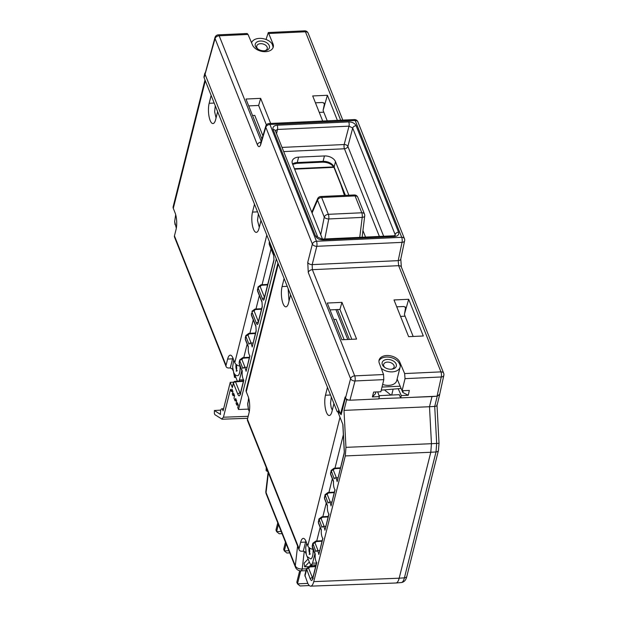 <?xml version="1.0" encoding="UTF-8"?>
<svg xmlns="http://www.w3.org/2000/svg" width="617" height="617" viewBox="0 0 617 617"><rect width="100%" height="100%" fill="white"/><g stroke="black" fill="none" stroke-linecap="round" stroke-linejoin="round"><path stroke-width="0.93" d="M338.733 413.999L337.831 411.732M339.389 411.385L338.718 414.053L342.913 424.581L344.325 451.228L344.132 453.803L337.144 481.63A6.077 1.959 -92.6 0 0 335.147 477.89A6.077 1.959 -92.6 0 0 334.175 478.807L331.144 470.378L330.619 473.879L333.558 481.268A6.077 1.959 -92.6 0 0 335.1 489.767L331.044 505.917A6.077 1.959 -92.6 0 0 329.046 502.184A6.077 1.959 -92.6 0 0 328.074 503.102L325.043 494.672L324.519 498.174L327.457 505.562A6.077 1.959 -92.6 0 0 329 514.054L324.943 530.211A6.077 1.959 -92.6 0 0 322.953 526.478A6.077 1.959 -92.6 0 0 321.981 527.396L318.943 518.966L318.418 522.468L321.364 529.856A6.077 1.959 -92.6 0 0 322.899 538.348L318.842 554.506A6.077 1.959 -92.6 0 0 316.853 550.765A6.077 1.959 -92.6 0 0 315.881 551.691L312.85 543.261L312.233 545.713L315.264 554.151A6.077 1.959 -92.6 0 0 316.806 562.642L312.78 578.669C312.071 580.913 311.246 581.037 310.305 579.054L306.479 568.635L309.402 566.468A1.82 0.586 86.6 0 1 309.834 566.938L315.634 566.591M316.051 564.925L311.276 565.025L309.965 563.552L307.335 556.966M306.179 554.058L305.5 552.362L303.294 551.197L305.577 542.081A11.908 3.841 87.4 0 1 305.87 541.063M299.122 549.847L247.486 420.509A3.764 2.607 -21.8 0 1 247.425 419.282L299.06 548.621A3.764 2.607 158.2 0 0 299.122 549.847A3.764 2.607 158.2 0 0 301.86 551.243L303.294 551.197M249.299 411.585L248.42 409.395L247.687 402.97M247.425 419.282L249.006 412.966A11.908 3.841 -92.6 0 0 248.034 396.168L246.268 391.749A5.707 3.679 -165.9 0 1 246.129 390.114L277.951 263.058M284.105 278.506L282.092 286.558A12.147 3.918 -92.6 0 0 281.969 299.708A12.147 3.918 -92.6 0 0 285.895 306.826A12.147 3.918 -92.6 0 0 288.586 302.831L290.599 294.795M327.465 387.306L325.475 395.235A12.147 3.918 -92.6 0 0 325.36 408.377A12.147 3.918 -92.6 0 0 329.285 415.503A12.147 3.918 -92.6 0 0 331.969 411.508L333.951 403.595M299.06 548.621L300.641 542.304A11.908 3.841 -92.6 0 1 303.271 538.386A11.908 3.841 -92.6 0 1 306.032 541.448L307.798 545.875L340.006 417.269M289.003 301.088A12.147 3.918 -92.6 0 0 289.011 301.111L288.147 288.64M341.294 414.069L340.476 414.107L345.15 396.993L346.561 399.986L344.001 410.382L345.952 447.348L431.453 443.7L430.789 452.269L436.018 451.952A3.648 2.352 14.1 0 0 438.448 450.433M340.476 414.107L204.991 74.102L214.994 37.49A3.648 2.375 15.8 0 0 215.063 38.593A3.648 2.522 -21.7 0 1 219.174 35.786A3.648 1.172 -92.6 0 0 218.333 34.845A3.648 3.648 0 0 0 214.994 37.49M330.01 309.911L339.928 309.449L351.821 339.296M408.678 299.276L394.001 299.955L408.631 336.666L423.308 335.987L408.678 299.276L404.559 313.745L405.6 307.443L403.773 306.495L396.739 306.819M323.809 102.823L324.372 104.234L324.311 103.44L322.483 102.491L315.441 102.815M248.713 105.908L258.639 105.445L266.39 124.904M270.655 123.446L260.659 98.358L245.975 99.036L261.94 139.095M218.333 34.845L247.147 33.511L248.034 34.444L252.5 44.987A10.875 7.018 -165.9 0 0 263.436 51.612A10.875 7.018 -165.9 0 0 273.277 47.031A10.875 7.018 -165.9 0 0 273.061 44.038L268.31 32.531L266.02 39.48M337.383 120.354L327.388 95.273L312.703 95.951L322.706 121.04M346.075 398.775L347.942 399.932L349.947 400.225L355.006 380.967A3.648 1.172 -92.6 0 0 354.698 375.869A3.648 2.522 158.3 0 0 350.587 378.684L308.269 272.483L307.744 262.387L312.372 244.07L265.827 127.272A3.648 2.522 -21.7 0 1 269.938 124.457L316.482 241.262A3.648 2.522 158.3 0 0 312.372 244.07A3.648 2.244 14.2 0 0 316.799 246.306A3.648 1.172 -92.6 0 0 316.482 241.262L401.721 237.314L355.176 120.516A3.648 2.522 -21.7 0 1 357.883 121.865A3.648 3.648 0 0 0 354.328 119.575A3.648 1.172 87.4 0 1 355.176 120.516L269.938 124.457A3.648 1.172 -92.6 0 0 269.089 123.516A3.648 3.648 0 0 0 265.765 126.13A3.648 2.422 16.4 0 0 265.827 127.272L260.752 144.463C259.742 147.278 258.616 147.386 257.382 144.794L215.063 38.593L204.088 77.696A3.648 2.352 -165.9 0 1 203.996 76.655L204.898 73.053M306.479 568.627L304.844 575.129L307.49 582.587A13.79 4.45 -92.6 0 0 310.683 586.15A13.79 4.45 -92.6 0 0 313.745 581.623L345.296 455.924L345.952 447.348M340.885 414.084L341.132 414.717L345.412 397.656M347.942 399.932L346.561 399.986M397.132 379.039L402.099 390.762L405.014 378.653L404.644 373.563L399.978 362.549A10.875 7.018 -165.9 0 0 389.165 355.608A10.875 7.018 -165.9 0 0 379.069 360.158A10.875 7.018 -165.9 0 0 379.424 363.498L383.55 374.534L383.797 379.632L380.874 391.749L373.647 392.08L372.375 396.932L379.355 396.608L378.799 398.891L349.947 400.225M341.949 302.361L356.58 339.072L341.903 339.759L327.272 303.04L341.949 302.361L339.928 309.449M404.644 373.563L440.962 371.881A3.648 1.172 87.4 0 1 441.271 376.972A3.648 2.329 12.4 0 0 443.839 375.36L439.628 394.579M399.978 362.549L399.592 364.076L400.271 365.665A11.237 7.257 14.1 0 1 400.132 367.076A11.237 7.257 14.1 0 1 392.235 371.874A11.237 7.257 14.1 0 1 381.206 368.264M382.64 384.445A11.237 7.257 14.1 0 0 388.849 385.37A11.237 7.257 14.1 0 0 396.746 380.573L400.132 367.076M408.261 395.266L402.816 392.451L402.099 390.762L409.326 390.43L408.261 395.266L401.281 395.59L400.734 397.88L378.846 398.69M439.628 394.595L437.229 396.191L400.734 397.88M439.713 394.186L437.229 396.191L434.715 406.41L429.494 406.726L431.993 396.569L410.112 397.441M310.683 586.15L395.944 582.996A14.577 4.705 -92.6 0 0 396.014 582.988A14.577 4.705 -92.6 0 0 399.176 578.206L404.413 577.828A3.648 2.352 -165.9 0 0 406.858 576.278L438.456 450.402L439.019 443.322L431.453 443.7L429.494 406.726L344.001 410.382M405.014 378.653L441.271 376.972L437.052 396.199L431.993 396.569M400.772 259.071A3.648 2.283 -168.2 0 1 398.204 260.636L398.644 265.68L440.962 371.881A3.648 2.522 158.3 0 1 443.669 373.231L401.351 267.03L400.78 259.04L404.613 240.761A3.648 3.648 0 0 0 404.428 238.671A3.648 2.522 158.3 0 0 401.721 237.314A3.648 1.172 87.4 0 1 402.037 242.365A3.648 2.283 11.8 0 0 404.613 240.761M308.269 272.483A3.648 2.522 -21.7 0 1 312.379 269.675L312.179 264.624A3.648 2.244 -165.8 0 1 307.744 262.387M260.752 144.463A3.648 2.422 -163.6 0 1 260.69 143.321L260.629 143.668M308.145 33.141A3.648 3.648 0 0 0 304.59 30.85A3.648 1.172 87.4 0 1 305.438 31.791A3.648 2.522 -21.7 0 1 308.145 33.141L342.805 120.107M273.015 47.779A10.875 7.018 14.1 0 0 272.675 45.565L271.966 43.66A11.237 7.257 14.1 0 0 259.341 38.385A11.237 7.257 14.1 0 0 251.566 42.781M264.562 50.787A5.406 3.486 14.1 0 0 267.238 48.627A5.406 3.486 14.1 0 0 260.551 43.684A5.406 3.486 14.1 0 0 256.749 45.99A5.406 3.486 14.1 0 0 258.091 49.159M260.397 41.031A7.288 4.705 14.1 0 0 255.361 43.853A7.288 4.705 14.1 0 0 257.598 48.828A7.288 4.705 14.1 0 0 264.292 50.802A7.288 4.705 14.1 0 0 265.156 50.717A7.288 4.705 14.1 0 0 269.097 45.288A7.288 4.705 14.1 0 0 260.397 41.031M204.088 77.696L337.206 411.763L338.309 411.585L338.756 409.788M339.319 411.662L337.206 411.763M260.659 98.358L258.639 105.445M324.372 104.234L323.084 110.389L323.794 112.186L319.259 112.394M327.241 120.824L323.794 112.186M327.388 95.273L323.269 109.741M399.168 394.672L400.711 397.818M391.062 395.073L384.969 390.36M379.355 396.608L377.712 391.895M399.299 394.672L379.023 395.667M391.687 395.042L392.975 389.921M398.343 389.034L401.281 395.59M241.887 370.532L239.088 381.113M264.361 297.787A1.82 1.265 158.3 0 0 262.595 299.183L258.145 288.008L257.528 290.468L261.978 301.644L262.279 306.78L258.153 323.223C257.682 324.712 257.127 324.797 256.495 323.478L252.044 312.302L251.428 314.755L255.878 325.938L256.178 331.074L252.183 346.993A6.54 2.106 -92.6 0 0 250.062 343.175A6.54 2.106 -92.6 0 0 248.99 344.232L245.944 336.597L245.327 339.049L248.373 346.692A6.54 2.106 -92.6 0 0 249.947 355.886L246.083 371.287A6.54 2.106 -92.6 0 0 243.962 367.462A6.54 2.106 -92.6 0 0 242.89 368.526L239.843 360.891L239.226 363.344L242.273 370.987A6.54 2.106 -92.6 0 0 243.846 380.18L240.375 394.032C239.666 396.268 238.841 396.399 237.892 394.417L233.45 383.25L232.347 387.63L230.241 382.347L223.084 410.845A4.627 1.489 -92.6 0 0 221.742 408.824A4.627 1.489 -92.6 0 0 220.547 414.477L214.407 410.498L214.361 413.398L214.863 414.67L222.12 419.213M221.657 419.074L223.447 417.215L230.465 389.281L231.336 391.471L231.938 389.065L232.933 391.548L232.324 393.954L233.01 395.667L233.612 393.26L234.599 395.744L233.997 398.15L235.085 400.88L235.686 398.474L236.681 400.957L236.072 403.364L236.758 405.076L237.36 402.67L238.347 405.145L237.746 407.559L238.517 409.503L276.316 258.955M232.347 387.63A1.82 1.18 -165.9 0 1 232.3 387.106L233.403 382.725A1.82 1.18 -165.9 0 0 233.45 383.25A1.82 1.265 158.3 0 1 235.493 381.823A1.82 0.586 -93.4 0 0 235.062 381.352A1.82 1.82 0 0 0 233.403 382.725M233.65 382.162L230.241 382.347M239.226 363.344L239.257 363.937A1.82 1.265 -21.7 0 1 239.226 363.344M245.057 367.408L241.895 359.456A1.82 1.265 -21.7 0 0 239.843 360.891L239.758 359.842L239.141 362.302M246.083 371.287L249.808 355.731M245.327 339.049L245.358 339.643A1.82 1.265 -21.7 0 1 245.327 339.049M251.158 343.114L247.995 335.162A1.82 1.265 -21.7 0 0 245.944 336.597L245.859 335.548L245.242 338.008M252.183 346.993L256.132 330.55A1.82 1.18 14.1 0 0 256.178 331.074M238.517 409.503L248.312 409.11M267.431 470.462L267.4 471.45L267.817 471.427M267.4 471.45L266.143 470.632L266.228 467.455M308.415 566.653L304.659 566.83L304.119 563.136L308.13 558.948M304.659 566.83L309.333 561.956M315.966 565.288A21.803 6.054 171.7 0 0 314.346 566.175M312.433 565.002A21.803 6.054 171.7 0 0 311.284 566.352M312.271 565.141L310.127 565.496L309.827 566.445M309.765 566.051L311.716 565.727M238.301 405.014L236.758 405.076M236.627 400.826L235.085 400.88M234.553 395.613L233.01 395.667M273.693 254.998A1.82 1.265 158.3 0 0 273.724 255.592L273.94 259.618A1.82 1.18 14.1 0 0 273.987 260.143L273.693 254.998L269.236 243.823L269.428 241.671M226.107 366.598L174.511 237.105A3.764 2.607 -21.7 0 1 174.441 235.879L226.046 365.364A3.764 2.607 158.3 0 0 226.107 366.598A3.764 2.607 158.3 0 0 228.845 367.994L230.28 367.948L232.563 358.832A11.908 3.841 87.4 0 1 232.856 357.829M233.157 370.802L232.478 369.113L230.28 367.948M237.406 381.213L234.329 373.74M174.65 221.248L175.043 224.657M174.441 235.879L176.03 229.57A11.908 3.841 -92.6 0 0 175.058 212.772L173.3 208.345A5.707 3.687 -165.9 0 1 173.161 206.71L204.983 79.948M211.137 95.404L209.163 103.286A12.147 3.918 -92.6 0 0 209.04 116.436A12.147 3.918 -92.6 0 0 212.965 123.57A12.147 3.918 -92.6 0 0 215.649 119.575L217.631 111.685M254.497 204.204L252.515 212.094A12.147 3.918 -92.6 0 0 252.399 225.236A12.147 3.918 -92.6 0 0 256.325 232.37A12.147 3.918 -92.6 0 0 259.009 228.375L260.983 220.493M226.046 365.364L227.627 359.063A11.908 3.841 -92.6 0 1 230.257 355.153A11.908 3.841 -92.6 0 1 233.018 358.222L234.784 362.649L266.806 235.1M240.136 366.143A5.707 3.687 -165.9 0 1 234.784 362.649M235.023 375.483L234.537 377.403L235.763 377.349M234.537 377.403L233.573 372.19M220.786 410.135L214.407 410.498M232.879 391.417L231.336 391.471M313.745 581.623L399.176 578.206L430.789 452.269L345.296 455.924M436.797 404.929C437.306 405.747 436.612 406.241 434.715 406.41L436.674 443.384L436.018 451.952L404.413 577.828A14.384 4.635 87.4 0 1 401.289 582.548L396.014 582.988M318.842 554.506L322.76 538.209M324.943 530.211L328.861 513.915M331.044 505.917L334.962 489.62M337.144 481.63L344.085 453.279A1.82 1.18 14.1 0 0 344.132 453.803M310.667 558.902L310.613 558.902A8.931 2.877 -92.6 0 0 310.667 558.902A8.931 2.877 -92.6 0 0 313.104 549.354M264.477 297.332L260.189 286.581A1.82 1.265 -21.7 0 0 258.145 288.008L258.053 286.967L260.983 284.799A1.82 0.586 86.6 0 1 261.415 285.27L267.593 284.9M261.978 301.644A1.82 1.265 158.3 0 0 262.009 302.237L257.559 291.062A1.82 1.265 -21.7 0 1 257.528 290.468L258.053 286.959M258.376 321.619L254.088 310.875A1.82 1.265 -21.7 0 0 252.044 312.302L251.428 314.755A1.82 1.265 -21.7 0 0 251.458 315.356L251.343 313.706M237.622 375.66A8.931 2.877 -92.6 0 0 237.653 375.66A8.931 2.877 -92.6 0 0 240.09 366.136M375.861 391.98L375.421 393.723L372.375 396.932M399.592 364.076A10.875 7.018 14.1 0 0 389.381 357.22A10.875 7.018 14.1 0 0 378.946 360.945M391.178 369.228A7.288 4.705 14.1 0 0 392.042 369.143A7.288 4.705 14.1 0 0 395.991 363.706A7.288 4.705 14.1 0 0 387.283 359.449A7.288 4.705 14.1 0 0 382.255 362.279A7.288 4.705 14.1 0 0 384.491 367.246A7.288 4.705 14.1 0 0 391.178 369.228M391.456 369.205A5.406 3.486 14.1 0 0 394.124 367.053A5.406 3.486 14.1 0 0 387.437 362.11A5.406 3.486 14.1 0 0 383.643 364.416A5.406 3.486 14.1 0 0 384.977 367.585M381.26 390.152L401.127 388.463M382.008 387.052L400.171 386.211M403.256 390.708L402.816 392.451M413.166 336.458L404.374 314.392L404.559 313.745M400.556 316.398L405.091 316.189M339.35 411.539L338.309 411.585M333.828 319.49L336.057 319.382L344.132 339.651M395.204 235.463L393.739 235.779A3.039 0.979 87.4 0 1 394.448 236.558L322.899 239.866A3.039 0.979 -92.6 0 0 322.197 239.088L317.794 237.19L275.352 130.681L277.473 129.462A3.039 0.979 -92.6 0 0 277.21 125.212L348.759 121.904A3.039 0.979 87.4 0 1 349.014 126.153L352.693 128.051A3.039 2.106 -21.7 0 1 356.117 125.714L398.567 232.223A3.039 2.106 158.3 0 0 395.135 234.568L395.227 235.37M282.015 147.409L344.186 144.532A3.039 0.979 -92.6 0 0 344.44 148.774A3.039 2.106 158.3 0 0 347.872 146.43A3.039 1.905 14.7 0 0 344.186 144.532L349.014 126.153L277.473 129.462L276.547 133.681M365.542 237.082L362.943 230.542M348.86 195.219L335.494 161.669L334.136 167.06A9.108 5.885 14.1 0 0 323.084 161.353L297.247 162.549A9.108 5.885 14.1 0 0 292.558 164.014M322.475 239.072L292.419 163.659A9.108 5.885 -165.9 0 1 292.196 161.045A9.108 5.885 -165.9 0 1 298.597 157.15L324.442 155.954A9.108 5.885 -165.9 0 1 335.494 161.669M359.75 237.352L362.194 217.408A3.648 1.913 7 0 0 364.732 215.919A3.648 3.648 0 0 0 364.5 214.13L357.783 197.263A3.648 3.648 0 0 0 354.227 194.972A3.648 1.172 -92.6 0 1 355.076 195.913A3.648 2.522 -21.7 0 1 357.783 197.263M311.801 212.302L317.616 198.72A3.648 2.715 23.2 0 0 317.547 200.224L324.264 217.091L320.747 234.753M354.227 194.972L320.794 196.514A3.648 1.172 87.4 0 1 321.642 197.455A3.648 2.522 158.3 0 0 317.547 200.224L312.079 212.988M324.781 238.964L328.761 218.958A3.648 1.172 87.4 0 0 328.36 214.323L361.793 212.78L355.076 195.913L321.642 197.455L328.36 214.323A3.648 2.522 158.3 0 0 324.264 217.091A3.648 1.836 -168.8 0 0 328.761 218.958L362.194 217.408A3.648 1.172 -92.6 0 0 361.793 212.78A3.648 2.522 -21.7 0 1 364.5 214.13M344.456 195.419L340.8 184.475M333.928 167.338L294.61 169.158M333.666 166.906L294.432 168.719M349.33 339.412L337.437 309.564M335.903 309.634L347.795 339.481M317.786 237.159A3.039 2.106 158.3 0 0 315.534 236.064L273.092 129.555A3.039 2.106 -21.7 0 1 275.336 130.65L275.352 130.681M252.53 115.487L254.767 115.379L262.904 135.809M313.151 549.361A5.707 3.679 -165.9 0 1 307.798 545.875M314.901 553.765L312.557 563.144L311.276 565.025M268.11 472.167L265.865 491.201A5.707 3.864 6.7 0 0 266.058 492.567A5.707 3.957 158.2 0 0 266.236 493.986L295.474 567.239A5.707 5.707 0 0 0 300.895 570.825L305.955 570.725M297.602 546.03L295.296 565.812A5.707 3.957 158.2 0 0 295.474 567.239M304.258 551.343L302.214 568.943A5.707 1.836 88.8 0 1 300.895 570.825M300.734 570.833L297.471 583.859L307.837 583.381M309.294 585.548L300.063 585.973L297.471 583.859L296.816 582.232L299.7 570.725M286.103 543.762L284.314 550.919L288.879 550.703M289.751 552.894L286.913 553.025L284.314 550.919L283.666 549.292L285.455 542.142M278.406 524.489L276.617 531.638L281.182 531.43M282.054 533.62L279.216 533.751L276.617 531.638L275.969 530.011L277.758 522.861M278.282 263.899L246.268 391.749M282.092 286.558L287.221 286.319M325.475 395.235L330.527 395.003M261.261 141.393L219.174 35.786L248.034 34.444M340.669 120.207L305.438 31.791L269.112 33.472M261.076 142.018A3.648 2.522 158.3 0 0 257.382 144.794M345.528 397.942L350.587 378.684A3.648 2.291 14.7 0 0 355.006 380.967L383.797 379.632M304.937 576.17L306.564 569.676A1.82 1.265 -21.7 0 1 308.616 568.249L309.834 566.938M318.102 550.711L314.986 542.875A1.82 1.265 -21.7 0 0 312.935 544.302L312.318 546.762A1.82 1.265 -21.7 0 0 312.349 547.356L312.233 545.713M324.203 526.417L321.079 518.581A1.82 1.265 -21.7 0 0 319.035 520.015L318.418 522.468A1.82 1.265 -21.7 0 0 318.449 523.062L318.333 521.419M330.303 502.122L327.18 494.286A1.82 1.265 -21.7 0 0 325.136 495.721L324.519 498.174A1.82 1.265 -21.7 0 0 324.55 498.767L324.426 497.125M336.404 477.828L333.28 470A1.82 1.265 -21.7 0 0 331.236 471.427L330.619 473.879A1.82 1.265 -21.7 0 0 330.643 474.481L330.527 472.83M383.55 374.534L354.698 375.869L312.379 269.675L398.644 265.68A3.648 2.522 -21.7 0 1 401.335 266.999M312.179 264.624L398.204 260.636L402.037 242.365L316.799 246.306L312.179 264.624M273.092 129.555C272.452 127.063 273.825 125.621 277.21 125.212M322.899 239.866C319.321 239.789 316.86 238.524 315.534 236.064M398.567 232.223C399.207 234.707 397.834 236.157 394.448 236.558M348.759 121.904C352.338 121.989 354.79 123.253 356.117 125.714M272.675 45.565L273.061 44.038M405.662 308.238L405.099 306.826M260.852 221.017A3.949 1.273 87.4 0 1 260.783 219.991M243.568 379.833L239.535 379.91M243.777 357.613L247.155 344.155M249.877 333.319L253.255 319.861M255.978 309.024L259.356 295.566M262.071 284.73L271.064 248.921M260.189 286.581L261.415 285.27M273.987 260.143L264.246 298.929C263.775 300.417 263.228 300.502 262.595 299.183M269.644 242.211L269.236 243.823A1.82 1.265 -21.7 0 0 269.267 244.417L269.151 242.766M240.375 394.032A1.82 1.18 -165.9 0 1 240.329 393.507L240.052 394.248L240.784 393.931M240.291 393.638L235.493 381.823L243.376 381.352M237.892 394.417A1.82 1.265 -21.7 0 1 239.944 392.99L240.468 392.952M241.895 359.456L243.121 358.145L249.299 357.783M239.758 359.842L242.689 357.675A1.82 0.586 86.6 0 1 243.121 358.145M247.995 335.162L249.214 333.851L255.399 333.488M245.859 335.548L248.782 333.381A1.82 0.586 86.6 0 1 249.214 333.851M255.878 325.938A1.82 1.265 158.3 0 0 255.908 326.532L256.132 330.55M312.78 578.669A1.82 1.18 -165.9 0 1 312.734 578.144L312.464 578.885L313.197 578.569M312.703 578.276L308.616 568.249M310.305 579.054A1.82 1.265 -21.7 0 1 312.349 577.628L312.873 577.597M264.246 298.929A1.82 1.18 -165.9 0 1 264.207 298.404L264.184 298.613M205.322 80.796L173.3 208.345M209.163 103.286L214.192 103.054M252.515 212.094L257.544 211.855M232.478 369.113L232.709 368.195M233.288 358.901A1.82 1.18 14.1 0 0 232.563 358.832L227.627 359.063M223.447 417.215L248.165 416.321M314.986 542.875L316.205 541.564L322.005 541.217M312.85 543.261L315.773 541.094A1.82 0.586 86.6 0 1 316.205 541.564M321.079 518.581L322.305 517.27L328.105 516.93M318.943 518.966L321.873 516.799A1.82 0.586 86.6 0 1 322.305 517.27M327.18 494.286L328.406 492.975L334.206 492.636M325.043 494.68L327.974 492.505A1.82 0.586 86.6 0 1 328.406 492.975M333.28 470L334.507 468.681L340.299 468.342M331.144 470.385L334.075 468.218A1.82 0.586 86.6 0 1 334.507 468.681M344.325 451.228L344.085 453.279M306.742 543.222L305.67 547.611L306.287 554.475L307.073 556.511L310.613 558.902A8.931 2.877 -92.6 0 0 313.05 549.346M309.603 553.218A3.949 1.273 87.4 0 1 309.048 547.803A3.949 1.273 87.4 0 1 309.086 547.587M262.009 302.237L262.233 306.263A1.82 1.18 14.1 0 0 262.279 306.78M258.153 323.223A1.82 1.18 -165.9 0 1 258.107 322.699L258.083 322.907M258.261 322.082A1.82 1.265 158.3 0 0 256.495 323.478M254.088 310.875L255.315 309.557L261.492 309.194M251.952 311.261L254.883 309.094A1.82 0.586 86.6 0 1 255.315 309.557M237.653 375.66L237.591 375.668A8.931 2.877 -92.6 0 0 240.028 366.128M236.589 369.984A3.949 1.273 87.4 0 1 236.45 369.668A3.949 1.273 87.4 0 1 236.064 364.362M394.857 235.563L395.135 234.568L352.693 128.051L347.872 146.43L383.658 236.242M283.681 151.589L344.44 148.774L379.378 236.442M345.42 195.373L334.136 167.06A2.429 1.681 -21.7 0 0 334.175 167.855C332.069 164.184 328.19 162.286 322.552 162.155A2.429 0.787 -92.6 0 0 323.084 161.353L324.442 155.954M322.552 162.155L296.708 163.351A2.429 0.787 -92.6 0 0 297.247 162.549L298.597 157.15M316.737 541.04L320.161 527.365M322.822 516.745L326.254 503.048M328.907 492.451L332.339 478.73M334.985 468.156L343.353 434.746M316.521 563.066L312.557 563.144M305.5 552.362L305.731 551.444M306.31 542.15A1.82 1.172 14.1 0 0 305.577 542.081L300.641 542.304M306.418 568.859L302.214 568.943A5.707 3.849 -173.4 0 1 295.296 565.812L266.058 492.567L268.38 472.846M333.882 403.873A3.949 1.273 87.4 0 1 333.836 403.31M354.328 119.575L269.089 123.516M265.765 126.13L260.69 143.321M304.59 30.85L268.31 32.531M259.279 227.303L257.505 220.416L258.376 213.937M243.715 380.026L240.329 393.507M243.507 380.851L235.062 381.352M242.226 371.388L239.257 363.937M242.689 357.675L249.422 357.274M243.962 367.462L246.908 367.3M248.327 347.093L245.358 339.643M248.782 333.381L255.523 332.987M250.062 343.175L253.009 343.006M255.908 326.532L251.458 315.356M249.337 411.315L248.35 408.924L247.702 404.644L248.643 398.004M316.66 562.503L312.734 578.144M309.402 566.468L315.765 566.09M406.858 576.278C406.017 580.073 404.166 582.163 401.289 582.548M273.94 259.618L264.207 298.404M273.724 255.592L269.267 244.417M176.315 228.213L174.657 221.503L175.691 214.685M215.279 105.792L214.639 111.7L216.058 117.963M221.742 408.824L223.624 408.716M222.182 419.205L247.672 418.287M439.019 443.322L437.021 405.431M439.674 394.633L436.998 405.5M315.218 554.56L312.349 547.356M315.773 541.094L322.136 540.716M319.637 550.642L316.853 550.765M321.318 530.265L318.449 523.062M321.873 516.799L328.229 516.421M325.737 526.347L322.953 526.478M327.419 505.971L324.55 498.767M327.974 492.505L334.329 492.127M331.838 502.053L329.046 502.184M333.519 481.676L330.643 474.481M334.075 468.218L340.43 467.84M337.939 477.759L335.147 477.89M342.805 424.295L344.232 451.243M309.564 547.958L309.757 552.068L309.233 554.452L310.382 553.927M260.983 284.799L267.724 284.398M257.559 291.062L257.436 289.412M262.233 306.263L258.107 322.699M254.883 309.094L261.623 308.693M237.591 375.668C235.972 375.784 234.661 374.704 233.673 372.437L232.617 366.953L233.72 359.989M236.55 364.74L236.735 368.819L236.218 371.218L237.36 370.694M357.883 121.865L404.428 238.671M362.117 237.237L364.732 215.919M345.15 195.388L334.175 167.855M320.794 196.514A3.648 3.648 0 0 0 317.616 198.72M296.708 163.351L292.697 164.353M393.739 235.779L322.197 239.088M443.839 375.36A3.648 3.648 0 0 0 443.669 373.231M265.865 491.201A5.707 5.707 0 0 0 266.236 493.986M332.308 410.166L331.19 407.567L330.535 403.287L331.329 397.009"/></g></svg>
